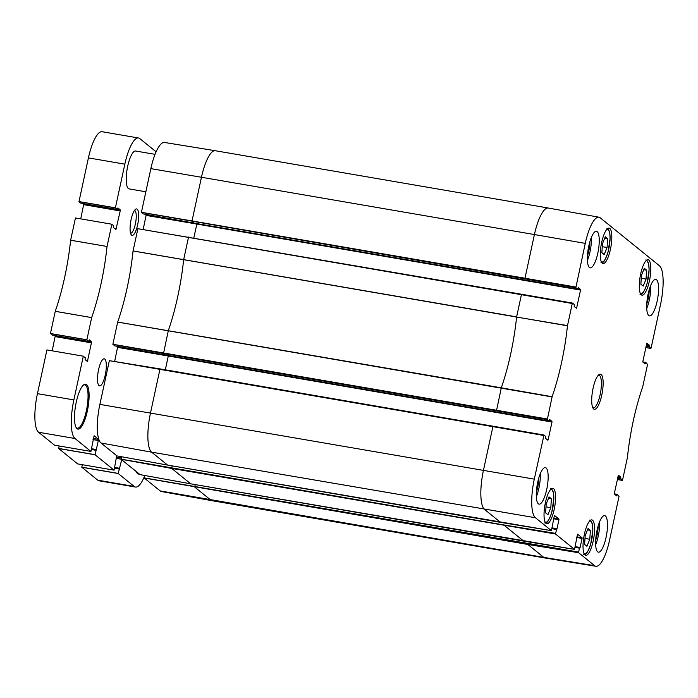 <?xml version="1.0" encoding="UTF-8"?>
<svg xmlns="http://www.w3.org/2000/svg" width="698" height="698" viewBox="0 0 698 698"><rect width="100%" height="100%" fill="white"/><g stroke="black" fill="none" stroke-linecap="round" stroke-linejoin="round"><path stroke-width="1.05" d="M643.181 286.11L640.869 284.243L641.436 275.344L644.315 268.311L646.618 270.178L646.051 279.078L643.181 286.11M646.051 279.078L641.253 278.258M646.618 270.178L643.748 269.69M586.922 546.298L584.619 544.431L585.186 535.532L588.056 528.499L590.368 530.367L589.801 539.266L586.922 546.298M589.801 539.266L584.994 538.437M590.368 530.367L587.498 529.869M575.824 287.053L524.983 278.232L525.001 278.868L575.841 287.689L585.264 243.375A33.172 9.144 -80.2 0 1 598.963 217.209A33.172 9.144 -80.2 0 1 600.245 217.828L659.436 265.755A33.172 9.144 -80.2 0 1 660.552 304.345L651.112 348.023L650.885 348.45L645.859 347.587L650.885 348.45L649.096 346.382L646.226 345.894M552.118 396.726L501.304 387.818L496.47 410.825L547.311 419.638L552.118 396.726A96.577 26.637 99.8 0 0 567.457 325.8L572.264 303.508L572.508 303.089L574.262 304.511L574.157 306.448L576.443 308.298L576.67 307.862L575.693 307.696M554.421 515.429L551.394 530.663L535.41 517.733A33.172 9.144 -80.2 0 1 534.293 479.133L543.978 435.037L493.12 426.208L492.893 426.644L543.733 435.465M614.807 494.42L617.233 494.359L619.021 496.435L609.581 540.104A33.172 9.144 -80.2 0 1 595.926 566.279A33.172 9.144 -80.2 0 1 594.6 565.659L578.633 552.729L578.616 552.092L194.829 486.523L194.847 487.169L210.813 500.091A33.635 9.275 99.8 0 0 212.113 500.719A33.635 9.275 99.8 0 0 212.14 500.719L545.103 558.007A33.635 9.275 99.8 0 0 545.121 558.016L595.926 566.279M643.329 362.463L645.763 362.41L647.552 364.478L642.727 386.753A96.577 26.637 99.8 0 0 627.389 457.679L622.581 479.971L622.354 480.407L617.329 479.535L622.354 480.407L620.566 478.331L617.695 477.842M574.524 549.396L555.503 534.005L555.486 533.359L504.663 525.088L504.68 525.725L523.701 541.116L574.524 549.396L577.569 534.162L582.062 537.783L576.845 536.893M575.082 547.407L579.462 548.166L578.616 552.092M547.311 419.638L549.064 421.06L549.701 419.55L551.97 421.383L549.221 420.911M645.537 362.847L645.388 363.51L644.411 363.344M575.841 287.689L577.595 289.112L578.232 287.602L580.5 289.434L577.752 288.963M617.006 494.795L616.858 495.458L615.88 495.292M645.388 363.51L645.144 363.928L642.875 362.096L642.858 361.459L646.706 343.669L646.95 343.241L649.219 345.082L646.496 344.611M646.365 345.222L649.236 345.719L649.219 345.082M649.236 345.719L649.096 346.382M618.419 475.198L620.688 477.031L617.974 476.568M618.402 475.19L614.327 493.407L616.613 495.885L616.858 495.458M617.835 477.179L620.705 477.668L620.566 478.331M620.705 477.668L620.688 477.031M617.233 494.359L614.292 493.852M576.714 537.504L582.08 538.428L580.125 547.45L575.257 546.613M582.08 538.428L582.062 537.783M579.462 548.166L580.125 547.45M554.465 515.438L558.932 519.059L553.723 518.16M553.584 518.771L558.95 519.696L556.995 528.726L552.127 527.889M558.95 519.696L558.932 519.059M556.995 528.726L555.486 533.359M493.093 426.216L160.156 368.919L159.929 369.355L492.893 426.644L483.452 470.321A33.635 9.275 99.8 0 0 484.587 509.453L500.545 522.383L167.581 465.086L551.368 530.655L500.597 522.383M168.34 355.561L168.297 356.006L551.987 422.028L548.139 439.81L547.162 439.644M551.987 422.028L551.97 421.383M548.139 439.81L547.895 440.237L545.627 438.405L545.731 436.459L543.978 435.037M496.47 410.825L163.507 353.537L165.374 355.046L549.082 421.069L165.417 355.055M196.871 223.613L196.827 224.058L580.518 290.071L576.67 307.862M580.518 290.071L580.5 289.434M598.195 375.358A16.473 4.546 -80.2 0 1 598.919 375.28A16.473 4.546 -80.2 0 1 599.565 375.585A16.473 4.546 -80.2 0 1 600.376 393.524A16.473 4.546 -80.2 0 1 593.326 407.754A16.473 4.546 -80.2 0 1 592.672 407.44M589.426 267.5A18.532 5.113 -80.2 0 1 588.519 247.319A18.532 5.113 -80.2 0 1 596.45 231.308A18.532 5.113 -80.2 0 1 598.343 250.442A18.532 5.113 -80.2 0 1 590.159 267.84A18.532 5.113 -80.2 0 1 589.426 267.5M538.341 503.79A18.532 5.113 -80.2 0 1 537.434 483.609A18.532 5.113 -80.2 0 1 545.356 467.599A18.532 5.113 -80.2 0 1 547.258 486.733A18.532 5.113 -80.2 0 1 539.074 504.139A18.532 5.113 -80.2 0 1 538.341 503.79M597.663 551.821A18.532 5.113 -80.2 0 1 596.755 531.64A18.532 5.113 -80.2 0 1 604.686 515.639A18.532 5.113 -80.2 0 1 606.579 534.773A18.532 5.113 -80.2 0 1 598.395 552.17A18.532 5.113 -80.2 0 1 597.663 551.821M648.756 315.531A18.532 5.113 -80.2 0 1 647.849 295.35A18.532 5.113 -80.2 0 1 655.771 279.348A18.532 5.113 -80.2 0 1 657.664 298.482A18.532 5.113 -80.2 0 1 649.48 315.88A18.532 5.113 -80.2 0 1 648.756 315.531M602.295 263.251A17.982 4.956 -80.2 0 1 601.414 243.663A17.982 4.956 -80.2 0 1 609.101 228.133A17.982 4.956 -80.2 0 1 610.942 246.699A17.982 4.956 -80.2 0 1 603.002 263.582A17.982 4.956 -80.2 0 1 602.295 263.251M546.037 523.439A17.982 4.956 -80.2 0 1 545.155 503.851A17.982 4.956 -80.2 0 1 552.851 488.321A17.982 4.956 -80.2 0 1 554.683 506.888A17.982 4.956 -80.2 0 1 546.752 523.77A17.982 4.956 -80.2 0 1 546.037 523.439M585.029 555.015A17.982 4.956 -80.2 0 1 584.147 535.427A17.982 4.956 -80.2 0 1 591.843 519.897A17.982 4.956 -80.2 0 1 593.684 538.463A17.982 4.956 -80.2 0 1 585.744 555.346A17.982 4.956 -80.2 0 1 585.029 555.015M641.288 294.826A17.982 4.956 -80.2 0 1 640.406 275.239A17.982 4.956 -80.2 0 1 648.093 259.708A17.982 4.956 -80.2 0 1 649.934 278.275A17.982 4.956 -80.2 0 1 641.994 295.158A17.982 4.956 -80.2 0 1 641.288 294.826M601.153 374.486A17.851 4.921 99.8 0 0 598.928 374.651A17.851 4.921 99.8 0 0 592.567 390.906A17.851 4.921 99.8 0 0 593.134 408.356A17.851 4.921 99.8 0 0 601.484 396.429A17.851 4.921 99.8 0 0 601.153 374.486M646.741 308.499A18.532 5.113 99.8 0 0 650.711 285.386M595.647 544.789A18.532 5.113 99.8 0 0 599.626 521.676M536.326 496.749A18.532 5.113 99.8 0 0 540.304 473.645M587.419 260.459A18.532 5.113 99.8 0 0 591.389 237.355M595.673 540.217A13.698 3.778 99.8 0 0 598.125 525.995M536.352 492.186A13.698 3.778 99.8 0 0 538.804 477.955M587.446 255.896A13.698 3.778 99.8 0 0 589.889 241.665M646.767 303.927A13.698 3.778 99.8 0 0 649.21 289.705M521.624 294.259L137.881 228.708L133.048 250.966A96.577 26.637 -80.2 0 1 117.683 322.057L112.875 344.262L114.742 345.868L165.391 355.055L114.742 345.868M137.881 228.708L188.46 237.407L183.635 259.787A96.106 26.507 -80.2 0 1 168.34 330.529L163.507 353.537L112.884 344.35M146.275 214.461L143.16 229.563M598.963 217.209L548.314 208.021A33.635 9.275 99.8 0 0 548.296 208.021L215.333 150.733A33.635 9.275 99.8 0 0 215.307 150.724L164.501 142.462A33.172 9.144 99.8 0 0 150.847 168.637L141.406 212.401L143.273 213.911L193.948 223.098M144.739 475.486L144.216 477.99L160.182 490.912A33.172 9.144 99.8 0 0 161.474 491.532L212.113 500.719M121.609 456.754L121.086 459.258L140.089 474.64L190.755 483.827M160.174 368.928L109.359 360.657L99.875 404.395A33.172 9.144 99.8 0 0 100.992 442.986L116.959 455.907L167.633 465.095M543.934 435.029L109.35 360.657L159.929 369.355L150.489 413.033A33.635 9.275 99.8 0 0 151.623 452.164L167.581 465.086L116.959 455.907M117.744 346.409L114.629 361.512M111.872 224.224L75.454 217.959L111.872 224.233L75.454 217.959L70.62 240.225A96.577 26.637 -80.2 0 1 55.247 311.317L50.448 333.513L52.315 335.127L88.733 341.392L86.866 339.786L91.665 317.581A96.577 26.637 99.8 0 0 107.038 246.499L111.837 224.294L113.739 225.742L113.634 227.679L115.938 229.537L120.204 210.944L120.169 209.766L117.901 207.925L117.264 209.435L115.397 207.829L124.837 164.161A33.172 9.144 -80.2 0 1 138.509 137.986A33.172 9.144 -80.2 0 1 139.818 138.605L156.108 151.798M83.839 203.685L80.715 218.867M80.846 203.17L117.264 209.435L80.846 203.17L78.979 201.661L88.419 157.888A33.172 9.144 99.8 0 1 102.091 131.721L138.509 137.986M82.312 464.702L81.788 467.241L97.755 480.172A33.172 9.144 99.8 0 0 99.064 480.791L135.482 487.056A33.172 9.144 -80.2 0 1 134.173 486.436L118.206 473.514L121.67 459.729M144.617 476.027A33.172 9.144 -80.2 0 1 135.482 487.056M121.373 457.827L119.602 456.396M116.714 455.715L114.071 470.164L95.076 454.782L98.601 439.382L94.099 435.753L90.941 451.432L74.983 438.51A33.172 9.144 -80.2 0 1 73.866 399.919L83.306 356.242L85.208 357.69L85.104 359.636L87.407 361.485L91.639 341.715L89.335 339.856L88.733 341.392L52.315 335.127M77.653 463.9L114.079 470.164L77.653 463.9L58.658 448.517L59.182 445.97M54.523 445.167L90.949 451.44L54.523 445.167L38.565 432.245A33.172 9.144 99.8 0 1 37.448 393.655L46.923 349.916L83.341 356.181M55.308 335.642L52.184 350.815M99.037 385.628A13.733 3.787 -80.2 0 1 98.366 370.673A13.733 3.787 -80.2 0 1 104.238 358.816A13.733 3.787 -80.2 0 1 105.642 372.994A13.733 3.787 -80.2 0 1 99.578 385.881A13.733 3.787 -80.2 0 1 99.037 385.628M134.444 210.508A11.5 3.167 -80.2 0 1 134.505 210.517A11.5 3.167 -80.2 0 1 135.682 222.383A11.5 3.167 -80.2 0 1 130.605 233.184A11.5 3.167 -80.2 0 1 130.543 233.167M131.573 235.139A13.419 3.699 99.8 0 0 138.178 221.877A13.419 3.699 99.8 0 0 135.517 209.313A13.419 3.699 99.8 0 0 130.727 221.536A13.419 3.699 99.8 0 0 131.154 234.65A13.419 3.699 99.8 0 0 131.573 235.139M83.28 385.2A21.97 6.055 -80.2 0 1 84.737 384.868A21.97 6.055 -80.2 0 1 86.98 407.545A21.97 6.055 -80.2 0 1 77.286 428.162A21.97 6.055 -80.2 0 1 76.414 427.752A21.97 6.055 -80.2 0 1 76.03 427.368M77.024 428.685A22.79 6.282 99.8 0 0 88.236 406.166A22.79 6.282 99.8 0 0 83.716 384.825A22.79 6.282 99.8 0 0 75.593 405.582A22.79 6.282 99.8 0 0 76.309 427.857A22.79 6.282 99.8 0 0 77.024 428.685M139.6 474.247L138.352 474.029A19.221 5.305 -80.2 0 1 137.593 473.672A19.221 5.305 -80.2 0 1 136.354 471.621M145.847 191.776L129.121 188.896A19.221 5.305 -80.2 0 1 128.362 188.539A19.221 5.305 -80.2 0 1 127.42 167.607A19.221 5.305 -80.2 0 1 135.639 151.012L155.043 154.345M547.93 514.723L545.618 512.856L546.185 503.956L549.064 496.924L551.376 498.791L550.809 507.69L547.93 514.723M551.376 498.791L548.506 498.302M550.809 507.69L546.002 506.87M604.189 254.534L601.877 252.667L602.444 243.768L605.323 236.735L607.626 238.603L607.059 247.511L604.189 254.534M607.626 238.603L604.756 238.114M607.059 247.511L602.261 246.682M645.833 260.912A16.612 4.581 -80.2 0 1 647.221 261.148A16.612 4.581 -80.2 0 1 647.77 280.491A16.612 4.581 -80.2 0 1 640.267 293.265M589.574 521.101A16.612 4.581 -80.2 0 1 590.962 521.336A16.612 4.581 -80.2 0 1 591.52 540.68A16.612 4.581 -80.2 0 1 584.008 553.453M548.296 208.021A33.635 9.275 99.8 0 0 534.424 234.554L585.264 243.375M117.674 322.083L552.066 396.918M547.293 419.001L112.875 344.262M99.875 404.395L534.293 479.133M100.992 442.986L151.623 452.164L535.41 517.733M527.793 543.812L527.81 544.457L543.777 557.379L594.6 565.659M160.182 490.912L543.777 557.379A33.635 9.275 99.8 0 0 545.103 558.007M567.483 325.591L516.599 317.075A96.106 26.507 -80.2 0 1 501.304 387.818L117.683 322.057M572.465 303.08L521.668 294.268L521.423 294.696L572.264 303.508M188.704 236.98L188.46 237.407L521.423 294.696L516.625 316.866L133.056 250.94M195.239 484.604L194.829 486.523L144.216 477.894M617.564 478.453L620.583 478.976M172.118 465.88L171.717 468.437L555.503 534.005M574.498 549.387L190.711 483.819L523.727 541.116M215.307 150.724A33.635 9.275 99.8 0 0 201.46 177.266L534.424 234.554L524.983 278.232L192.02 220.943L193.904 223.09L143.273 213.911M645.737 362.41L642.814 361.913L645.763 362.41M646.095 346.505L649.114 347.019M617.207 494.367L614.292 493.861M144.216 477.99L527.81 544.457L578.633 552.729M579.663 547.729L575.178 546.962L579.689 547.729M556.533 529.005L552.048 528.229M551.952 528.683L556.332 529.433M504.663 525.088L121.086 459.162M117.683 347.368L168.297 356.006L165.313 369.809M146.214 215.42L196.827 224.058L193.843 237.861M577.595 289.112L193.904 223.09L577.612 289.12M525.001 278.868L141.406 212.401M137.881 228.7L572.491 303.08M133.048 250.966L567.457 325.8M150.847 168.637L201.46 177.266L192.02 220.943L141.406 212.305M121.086 459.258L171.717 468.437L190.711 483.819L140.089 474.64M55.247 311.317L91.665 317.581L55.238 311.343M70.62 240.199L107.038 246.464L70.62 240.225M116.357 228.735L114.542 228.421M120.204 210.944L83.786 204.68M120.169 209.766L117.325 209.269M115.397 207.925L78.979 201.661M115.397 207.829L78.979 201.565M124.837 164.161L88.419 157.888M134.173 486.436L97.755 480.172M118.206 473.514L81.788 467.241M118.206 473.419L81.788 467.145M119.149 469.039L114.516 468.236M119.184 468.969L114.524 468.166L119.184 468.969M119.812 468.323L114.681 467.442M121.086 459.179L116.147 458.333M121.33 458.045L116.392 457.199M95.076 454.782L58.658 448.517M95.076 454.686L58.658 448.421M96.019 450.306L91.386 449.512M96.054 450.245L91.394 449.442L96.054 450.245M96.682 449.591L91.56 448.709M98.636 440.569L93.017 439.6M98.601 439.382L93.262 438.466M74.983 438.51L38.565 432.245M73.866 399.919L37.448 393.655M87.826 360.683L86.02 360.377M91.674 342.901L55.255 336.628M91.639 341.715L88.794 341.226M86.866 339.874L50.448 333.609M86.866 339.786L50.448 333.513M550.582 489.525A16.612 4.581 -80.2 0 1 551.97 489.76A16.612 4.581 -80.2 0 1 552.528 509.104A16.612 4.581 -80.2 0 1 545.016 521.877M606.832 229.345A16.612 4.581 -80.2 0 1 608.228 229.572A16.612 4.581 -80.2 0 1 608.778 248.924A16.612 4.581 -80.2 0 1 601.275 261.689M640.005 294.259C641.567 293.378 642.387 296.859 647.011 283.737L649.096 269.96L648.712 264.176L646.959 260.371L645.92 259.892M583.755 554.448C585.308 553.566 586.137 557.048 590.752 543.917L592.846 530.14L592.462 524.364L590.7 520.56L589.67 520.08M552.057 528.229L556.559 528.997M544.763 522.872C546.316 521.991 547.145 525.472 551.76 512.349L553.854 498.564L553.47 492.788L551.708 488.984L550.678 488.504M601.013 262.684C602.575 261.811 603.395 265.284 608.019 252.161L610.104 238.384L609.72 232.6L607.967 228.796L606.928 228.316"/></g></svg>
